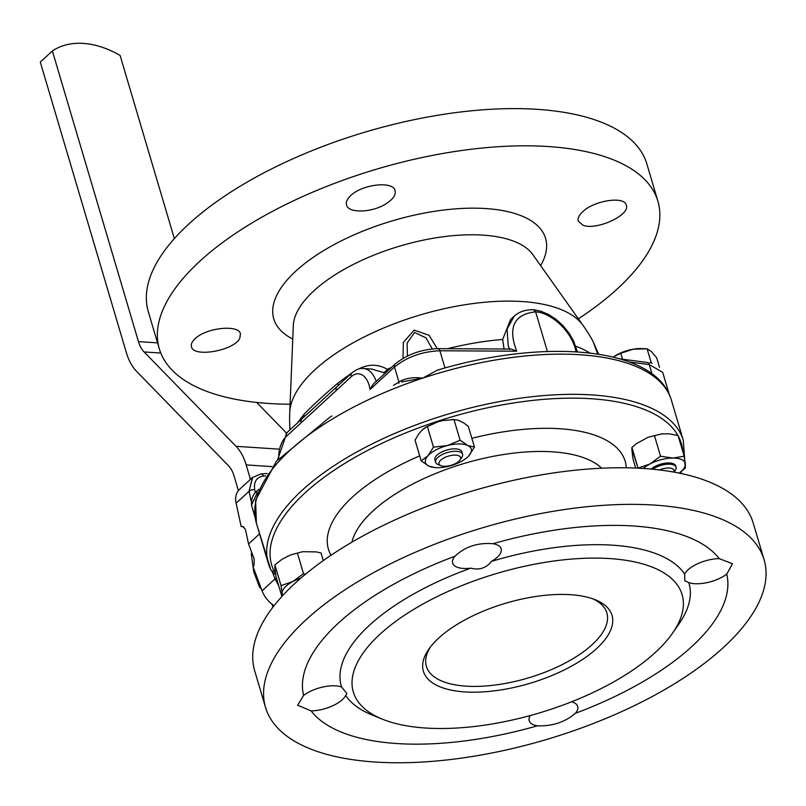 <?xml version="1.0" encoding="UTF-8"?>
<svg xmlns="http://www.w3.org/2000/svg" width="806" height="806" viewBox="0 0 806 806"><rect width="100%" height="100%" fill="white"/><g stroke="black" fill="none" stroke-linecap="round" stroke-linejoin="round"><path stroke-width="1.21" d="M274.03 571.061L275.45 572.955L274.03 571.061A2.811 2.539 154 0 1 270.826 569.842L272.962 572.663L275.702 574.557L272.962 572.663L270.826 569.842A2.811 2.539 154 0 0 274.03 571.061A213.661 90.877 163.5 0 1 433.547 422.616A213.661 90.877 163.5 0 1 677.906 435.452A213.661 90.877 163.5 0 0 433.547 422.616A213.661 90.877 163.5 0 0 274.03 571.061M274.846 567.938A12363.103 912.08 75.5 0 1 275.058 570.114L276.065 576.774L275.058 570.114A12363.103 912.08 75.5 0 0 274.846 567.938L274.906 564.925L281.959 559.293A51787.011 42364.992 115.4 0 0 290.462 554.961L302.582 551.707L290.462 554.961A51787.011 42364.992 115.4 0 1 281.959 559.293L274.906 564.925L281.032 585.609L282.16 593.387A23.888 10.166 -16.5 0 1 292.82 581.519L281.032 585.609L274.906 564.925L274.846 567.938M316.224 551.888A33936.358 25258.428 -138.1 0 1 302.582 551.707L290.462 554.961L302.582 551.707A33936.358 25258.428 -138.1 0 0 316.224 551.888L321.03 552.987L323.287 560.603L321.03 552.987L316.224 551.888M422.374 429.759A24102.261 12410.304 89.9 0 1 418.596 434.091L415.05 440.177L418.596 434.091A24102.261 12410.304 89.9 0 0 422.374 429.759L427.361 426.465L437.789 421.84L427.361 426.465L437.789 421.84L425.377 427.512L422.374 429.759M442.695 420.581A12363.103 11151.806 174.4 0 1 437.789 421.84A12363.103 11151.806 174.4 0 0 442.695 420.581L454 419.573L458.312 420.218A51787.001 20047.86 -117.9 0 0 463.752 422.928L468.326 426.394L474.452 447.078L467.833 445.517A23.888 10.166 -16.5 0 1 468.84 455.783A23.888 10.166 -16.5 0 1 464.014 459.813A23.888 10.166 -16.5 0 1 449.375 466.09A23.888 10.166 -16.5 0 1 437.406 467.692A23.888 10.166 -16.5 0 1 428.893 466.12A23.888 10.166 -16.5 0 1 427.885 455.853A23.888 10.166 -16.5 0 1 447.35 445.557A23.888 10.166 -16.5 0 1 467.833 445.517L460.125 440.257L447.35 445.557L433.487 447.149L427.361 426.465L433.487 447.149L427.885 455.853L421.185 460.861L428.893 466.12L435.512 467.682L428.893 466.12A23.888 10.166 -16.5 0 1 427.885 455.853A23.888 10.166 -16.5 0 1 447.35 445.557A23.888 10.166 -16.5 0 1 467.833 445.517A23.888 10.166 -16.5 0 1 468.84 455.783L474.452 447.078L467.833 445.517L460.125 440.257L454 419.573L458.312 420.218A51787.001 20047.86 -117.9 0 0 463.752 422.928L468.326 426.394L474.452 447.078L468.84 455.783A23.888 10.166 -16.5 0 1 464.014 459.813A23.888 10.166 -16.5 0 1 449.375 466.09A23.888 10.166 -16.5 0 1 437.406 467.692A23.888 10.166 -16.5 0 1 428.893 466.12L421.185 460.861L415.05 440.177L421.185 460.861L427.885 455.853L433.487 447.149L447.35 445.557L460.125 440.257L454 419.573L442.695 420.581M631.823 448.549A9726.868 717.592 75.5 0 1 632.579 456.125L633.093 459.279L632.579 456.125A9726.868 717.592 75.5 0 0 631.823 448.549L631.934 447.431L636.297 443.733A168386.054 137750.246 115.4 0 0 648.084 437.255L661.655 433.91L648.084 437.255A168386.054 137750.246 115.4 0 1 636.297 443.733L631.934 447.431L638.06 468.115L631.823 448.549M668.94 433.799A24102.261 17939.031 -138.1 0 1 661.655 433.91L648.084 437.255L661.655 433.91A24102.261 17939.031 -138.1 0 0 668.94 433.799L678.058 435.492L684.193 456.176L672.909 458.05L660.537 456.226L654.412 435.532L660.537 456.226L649.848 464.024L638.06 468.115L649.848 464.024A23.888 10.166 -16.5 0 1 672.909 458.05A23.888 10.166 -16.5 0 1 685.322 463.954L684.193 456.176L672.909 458.05L660.537 456.226L649.848 464.024A23.888 10.166 -16.5 0 1 672.909 458.05A23.888 10.166 -16.5 0 1 685.322 463.954A23.888 10.166 -16.5 0 1 679.105 473.092L685.352 468.034L684.193 456.176L678.058 435.492L668.94 433.799M254.686 670.804A259.985 110.583 -16.5 0 1 472.558 490.935A259.985 110.583 -16.5 0 1 753.247 523.124L764.088 559.717A259.985 110.583 -16.5 0 1 723.617 647.329A259.985 110.583 -16.5 0 1 456.992 758.728A259.985 110.583 -16.5 0 1 265.527 707.396A259.985 110.583 -16.5 0 1 483.399 527.537A259.985 110.583 -16.5 0 1 764.088 559.717A259.985 110.583 -16.5 0 1 723.617 647.329A259.985 110.583 -16.5 0 1 456.992 758.728A259.985 110.583 -16.5 0 1 265.527 707.396A259.985 110.583 -16.5 0 1 483.399 527.537A259.985 110.583 -16.5 0 1 764.088 559.717L753.247 523.124A259.985 110.583 -16.5 0 0 472.558 490.935A259.985 110.583 -16.5 0 0 254.686 670.804L265.527 707.396L254.686 670.804M262.071 590.818A22.487 15.364 47.4 0 0 274.08 605.699A22.487 15.364 47.4 0 1 262.071 590.818L253.195 567.132L262.071 590.818L275.027 578.91L272.499 572.21L275.027 578.91A4.211 1.572 -20.6 0 1 276.418 577.952A4.211 1.572 -20.6 0 0 275.027 578.91L262.071 590.818M278.705 585.7L275.027 578.91L278.705 585.7M228.461 465.697A28.109 16.674 93.8 0 1 234.093 476.024L238.395 490.552L234.093 476.024A28.109 16.674 93.8 0 0 228.461 465.697L136.536 371.314L228.461 465.697M303.509 573.721L292.82 581.519A23.888 10.166 -16.5 0 1 300.829 578.144A23.888 10.166 -16.5 0 0 292.82 581.519L281.032 585.609L282.16 593.387A23.888 10.166 -16.5 0 1 292.82 581.519L303.509 573.721L297.384 553.027L303.509 573.721L305.484 574.215L303.509 573.721M281.899 596.48L276.065 576.774L281.899 596.48M241.185 526.6L243.704 526.771L241.185 526.6L243.1 526.62L245.417 529.431L248.57 543.979L254.091 558.699L254.172 564.331L253.195 567.132L254.172 564.331L254.091 558.699L248.57 543.979L259.562 533.874L248.57 543.979L245.417 529.431L242.999 526.61L241.185 526.6L236.118 503.176L241.185 526.6M239.392 489.504A22.487 15.364 47.4 0 0 236.118 503.176A22.487 15.364 47.4 0 1 239.392 489.504L252.641 477.333L249.064 491.267L252.409 477.535L260.922 473.958A4.211 2.65 85.4 0 1 263.461 476.074C256.489 477.243 253.578 481.787 254.736 489.726L255.381 492.718L254.736 489.726A4.211 2.005 -12.1 0 0 249.064 491.267L236.118 503.176L249.064 491.267A4.211 2.005 -12.1 0 1 254.736 489.726C253.578 481.787 256.489 477.243 263.461 476.074L265.637 475.903L263.461 476.074A4.211 2.65 85.4 0 0 260.922 473.958L267.189 473.465L260.922 473.958L252.409 477.535L239.392 489.504M439.461 464.679A11.244 4.786 -16.5 0 1 450.101 455.682A11.244 4.786 -16.5 0 1 459.964 460.035A11.244 4.786 -16.5 0 1 451.169 465.284A11.244 4.786 -16.5 0 1 440.932 465.677A11.244 4.786 -16.5 0 1 439.461 464.679A11.244 4.786 -16.5 0 1 450.101 455.682A11.244 4.786 -16.5 0 1 459.964 460.035A11.244 4.786 -16.5 0 1 451.169 465.284A11.244 4.786 -16.5 0 1 440.932 465.677A11.244 4.786 -16.5 0 1 439.461 464.679M617.416 288.79A259.985 110.583 163.5 0 0 657.887 201.178A259.985 110.583 163.5 0 0 466.422 149.856A259.985 110.583 163.5 0 0 199.797 261.245A259.985 110.583 163.5 0 0 159.326 348.857A259.985 110.583 163.5 0 0 290.089 404.219A259.985 110.583 163.5 0 1 159.326 348.857L148.304 311.65A259.985 110.583 -16.5 0 1 188.775 224.048A259.985 110.583 -16.5 0 1 455.41 112.649A259.985 110.583 -16.5 0 1 646.865 163.971A259.985 110.583 -16.5 0 0 455.41 112.649A259.985 110.583 -16.5 0 0 188.775 224.048A259.985 110.583 -16.5 0 0 148.304 311.65L159.326 348.857A259.985 110.583 163.5 0 1 199.797 261.245A259.985 110.583 163.5 0 1 466.422 149.856A259.985 110.583 163.5 0 1 657.887 201.178L646.865 163.971L657.887 201.178A259.985 110.583 163.5 0 1 617.416 288.79A259.985 110.583 163.5 0 1 578.376 318.823A259.985 110.583 163.5 0 0 617.416 288.79M195.475 338.379C206.689 327.589 238.929 324.405 240.44 333.865L239.835 338.097C234.647 350.56 193.218 358.005 191.475 346.701C190.79 344.152 192.12 341.371 195.475 338.379C206.689 327.589 238.929 324.405 240.44 333.865L239.835 338.097C234.647 350.56 193.218 358.005 191.475 346.701C190.79 344.152 192.12 341.371 195.475 338.379M350.348 195.999C361.31 184.362 393.368 180.524 395.091 190.72C396.028 195.012 392.905 199.435 385.711 203.978C371.878 212.844 348.142 213.389 346.55 204.986C345.794 202.235 347.064 199.233 350.348 195.999C361.31 184.362 393.368 180.524 395.091 190.72C396.028 195.012 392.905 199.435 385.711 203.978C371.878 212.844 348.142 213.389 346.55 204.986C345.794 202.235 347.064 199.233 350.348 195.999M582.093 212.341C593.025 200.644 624.721 195.586 626.282 205.208C630.685 214.99 596.168 230.818 582.909 225.196L578.234 221.106C577.529 218.527 578.819 215.595 582.093 212.341C593.025 200.644 624.721 195.586 626.282 205.208C630.685 214.99 596.168 230.818 582.909 225.196L578.234 221.106C577.529 218.527 578.819 215.595 582.093 212.341M504.113 349.351L502.672 339.477L510.541 319.529L502.672 339.477A161.613 68.742 163.5 0 0 447.491 348.706A161.613 68.742 163.5 0 1 502.672 339.477L504.113 349.351M509.543 349.482L508.193 345.593L507.105 329.029L514.238 316.143L510.541 319.529L513.966 316.385L507.105 329.029L508.193 345.593L509.543 349.482M387.343 369.269L387.343 369.269C377.974 363.959 368.312 363.919 358.348 369.158C368.312 363.919 377.974 363.959 387.343 369.269A5.622 2.801 121.6 0 1 383.364 372.523L371.798 369.057L383.364 372.523A5.622 2.801 121.6 0 0 387.343 369.269A161.613 68.742 163.5 0 1 391.313 367.536A161.613 68.742 163.5 0 0 387.343 369.269M659.51 367.335L656.699 357.854L651.359 351.487L647.107 348.817L633.395 349.169L620.771 353.23L614.031 356.514A23.888 10.166 -16.5 0 1 614.162 356.423A23.888 10.166 -16.5 0 1 633.395 349.169A23.888 10.166 -16.5 0 1 640.77 348.545L633.395 349.169L620.771 353.23L614.031 356.514A23.888 10.166 -16.5 0 1 614.162 356.423A23.888 10.166 -16.5 0 1 633.395 349.169A23.888 10.166 -16.5 0 1 640.77 348.545L647.107 348.817L651.188 362.579L652.104 363.446L651.188 362.579L647.107 348.817L651.359 351.487L656.699 357.854L659.51 367.335M246.183 464.911A50.587 30.024 -86.2 0 0 236.037 446.312L144.113 351.94A28.109 16.674 93.8 0 1 138.471 341.603L52.39 50.98L40.3 62.092L126.391 352.716A50.587 30.024 -86.2 0 0 136.536 371.314A50.587 30.024 -86.2 0 1 126.391 352.716L40.3 62.092L52.39 50.98A84.318 57.619 47.4 0 1 120.104 55.453A84.318 57.619 47.4 0 0 52.39 50.98L138.471 341.603L157.553 342.862L138.471 341.603A28.109 16.674 93.8 0 0 144.113 351.94L160.777 353.038L144.113 351.94L236.037 446.312L278.443 449.113L236.037 446.312A50.587 30.024 -86.2 0 1 246.183 464.911L272.055 466.624L246.183 464.911L250.454 479.338L246.183 464.911M286.503 433.064L256.671 402.436L286.503 433.064M662.703 372.332L649.213 364.574A4.211 2.599 -82.6 0 0 647.309 362.468A4.211 2.599 -82.6 0 1 649.213 364.574L629.264 361.985L649.213 364.574L651.983 373.944L649.213 364.574L662.703 372.332L669.232 394.346L662.703 372.332M282.886 595.402A23.888 10.166 -16.5 0 1 282.16 593.387A23.888 10.166 -16.5 0 0 282.886 595.402M439.885 350.771C422.102 351.537 406.97 356.947 394.487 367.012L398.94 382.034L402.194 380.251C407.957 377.883 414.818 377.168 422.787 378.115L403.091 381.651L422.787 378.115A216.421 92.055 163.5 0 0 256.389 523.154A216.421 92.055 163.5 0 1 422.787 378.115L437.315 370.186L422.787 378.115C414.818 377.168 407.957 377.883 402.194 380.251A2.811 1.803 62 0 1 401.821 382.125A2.811 1.803 62 0 0 402.194 380.251L398.94 382.034A2.811 2.086 58.7 0 1 398.889 383.253A2.811 2.086 58.7 0 0 398.94 382.034L393.499 385.369L398.94 382.034L394.487 367.012L370.035 389.5A22.487 13.339 -86.2 0 0 351.225 376.734L286.271 436.459A22.487 13.339 -86.2 0 0 278.664 458.644A22.487 13.339 -86.2 0 1 286.271 436.459A5.622 3.839 47.4 0 1 286.976 432.61A5.622 3.839 47.4 0 0 286.271 436.459L301.222 422.707A5.622 3.839 47.4 0 1 301.938 418.858L301.938 418.858A5.622 3.839 47.4 0 0 301.222 422.707L336.263 390.487A5.622 3.839 47.4 0 1 336.979 386.648L336.979 386.648A5.622 3.839 47.4 0 0 336.263 390.487L351.225 376.734A5.622 3.839 47.4 0 1 351.94 372.896A5.622 3.839 47.4 0 0 351.225 376.734A22.487 13.339 -86.2 0 1 370.035 389.5L373.017 384.361L370.035 389.5L394.487 367.012C406.97 356.947 422.102 351.537 439.885 350.771L444.993 367.989L439.885 350.771A4.211 2.398 90.3 0 0 437.829 348.655A4.211 2.398 90.3 0 1 439.885 350.771L516.676 351.184L511.125 349.038L516.676 351.184L439.885 350.771M439.33 369.692L437.315 370.186C540.735 339.145 646.09 346.489 668.335 392.562L669.141 394.356A216.421 92.055 163.5 0 0 422.787 378.115A216.421 92.055 163.5 0 1 669.141 394.356L668.335 392.562C646.09 346.489 540.735 339.145 437.315 370.186L439.33 369.692M276.317 461.344L330.097 417.045L276.317 461.344L255.583 500.254L256.389 523.154L268.297 563.354A216.421 92.055 -16.5 0 1 449.657 413.629A216.421 92.055 -16.5 0 1 683.317 440.419L684.626 458.846L683.317 440.419L671.408 400.219A216.421 92.055 163.5 0 0 669.141 394.356A216.421 92.055 163.5 0 1 671.408 400.219L683.317 440.419A216.421 92.055 -16.5 0 0 449.657 413.629A216.421 92.055 -16.5 0 0 268.297 563.354L270.826 569.842L256.389 523.154L255.583 500.254L276.317 461.344M330.651 416.702L331.86 415.967L330.651 416.702M455.914 448.882A14.055 5.974 163.5 0 0 441.225 452.267A14.055 5.974 163.5 0 0 434.887 459.813L435.613 462.251A14.055 5.974 -16.5 0 1 447.39 452.529A14.055 5.974 -16.5 0 1 462.563 454.272A14.055 5.974 -16.5 0 1 461.778 457.435A14.055 5.974 -16.5 0 0 462.563 454.272A14.055 5.974 -16.5 0 0 447.39 452.529A14.055 5.974 -16.5 0 0 435.613 462.251A14.055 5.974 -16.5 0 0 436.157 463.238A14.055 5.974 -16.5 0 1 435.613 462.251L434.887 459.813A14.055 5.974 163.5 0 1 441.225 452.267A14.055 5.974 163.5 0 1 455.914 448.882A14.055 5.974 163.5 0 1 461.838 451.834A14.055 5.974 163.5 0 0 455.914 448.882M352.101 372.745L352.101 372.745A160.918 68.45 -16.5 0 1 352.111 372.735L352.101 372.745A160.918 68.45 -16.5 0 1 352.111 372.735L337.825 383.203L352.101 372.745M297.434 422.999L303.963 414.334C312.375 405.67 323.659 395.293 337.825 383.203C323.659 395.293 312.375 405.67 303.963 414.334L297.434 422.999M303.6 695.407A25.298 10.76 -16.5 0 1 341.573 686.994L346.953 693.533L345.683 695.447A25.298 10.76 -16.5 0 1 311.126 710.902L297.666 705.25L303.6 695.407A220.129 93.627 -16.5 0 1 454.987 556.211C465.133 546.649 477.797 542.478 492.98 543.718A25.298 10.76 -16.5 0 1 501.141 548.755A25.298 10.76 -16.5 0 1 491.529 561.359A181.29 77.104 -16.5 0 1 684.657 574.094A25.298 10.76 -16.5 0 1 719.204 558.629L732.513 563.747L726.74 574.134A25.298 10.76 -16.5 0 1 688.757 582.547A181.29 77.104 -16.5 0 1 678.884 624.066A181.29 77.104 -16.5 0 0 688.757 582.547L684.788 580.763L684.657 574.094A25.298 10.76 -16.5 0 1 719.204 558.629L732.513 563.747L726.74 574.134A220.129 93.627 -16.5 0 1 691.961 646.422A220.129 93.627 -16.5 0 1 575.343 713.32C564.996 722.176 552.332 726.337 537.35 725.823A25.298 10.76 -16.5 0 1 529.189 720.786A25.298 10.76 -16.5 0 1 530.308 715.537A25.298 10.76 -16.5 0 0 529.189 720.786A25.298 10.76 -16.5 0 0 537.35 725.823A220.129 93.627 -16.5 0 1 311.126 710.902L297.666 705.25L303.6 695.407A25.298 10.76 -16.5 0 1 341.573 686.994A181.29 77.104 -16.5 0 1 470.815 568.17A25.298 10.76 -16.5 0 1 452.629 563.122A25.298 10.76 -16.5 0 1 454.987 556.211C465.133 546.649 477.797 542.478 492.98 543.718A220.129 93.627 -16.5 0 1 719.204 558.629A220.129 93.627 -16.5 0 0 492.98 543.718A25.298 10.76 -16.5 0 1 501.141 548.755A25.298 10.76 -16.5 0 1 491.529 561.359C486.199 568.089 479.298 570.366 470.815 568.17A25.298 10.76 -16.5 0 1 452.629 563.122A25.298 10.76 -16.5 0 1 454.987 556.211A220.129 93.627 -16.5 0 0 303.6 695.407M655.399 652.386A171.446 72.923 -16.5 0 1 382.326 719.143A171.446 72.923 -16.5 0 1 496.98 573.388A171.446 72.923 -16.5 0 1 672.536 633.184A171.446 72.923 -16.5 0 1 655.399 652.386A171.446 72.923 -16.5 0 1 382.326 719.143A171.446 72.923 -16.5 0 1 496.98 573.388A171.446 72.923 -16.5 0 1 672.536 633.184A171.446 72.923 -16.5 0 1 655.399 652.386M372.029 714.962A181.29 77.104 -16.5 0 1 345.683 695.447A25.298 10.76 -16.5 0 1 311.126 710.902A220.129 93.627 -16.5 0 0 537.35 725.823C552.332 726.337 564.996 722.176 575.343 713.32A25.298 10.76 -16.5 0 0 577.701 706.419A25.298 10.76 -16.5 0 1 575.343 713.32A220.129 93.627 -16.5 0 0 691.961 646.422A220.129 93.627 -16.5 0 0 726.74 574.134A25.298 10.76 -16.5 0 1 688.757 582.547L684.788 580.763L684.657 574.094A181.29 77.104 -16.5 0 0 491.529 561.359C486.199 568.089 479.298 570.366 470.815 568.17A181.29 77.104 -16.5 0 0 341.573 686.994L346.953 693.533L345.683 695.447A181.29 77.104 -16.5 0 0 372.029 714.962L382.326 719.143L372.029 714.962M596.702 648.518A98.372 41.841 -16.5 0 1 473.807 692.193A98.372 41.841 -16.5 0 1 429.064 648.82A98.372 41.841 -16.5 0 1 505.815 603.19A98.372 41.841 -16.5 0 1 595.04 599.654A98.372 41.841 -16.5 0 1 596.702 648.518A98.372 41.841 -16.5 0 1 473.807 692.193A98.372 41.841 -16.5 0 1 429.064 648.82A98.372 41.841 -16.5 0 1 505.815 603.19A98.372 41.841 -16.5 0 1 595.04 599.654A98.372 41.841 -16.5 0 1 596.702 648.518M592.198 644.629A94.111 40.028 -16.5 0 1 495.448 684.979A94.111 40.028 -16.5 0 1 426.324 666.169A94.111 40.028 -16.5 0 1 430.525 646.845A94.111 40.028 -16.5 0 0 426.324 666.169A94.111 40.028 -16.5 0 0 495.448 684.979A94.111 40.028 -16.5 0 0 592.198 644.629A94.111 40.028 -16.5 0 0 606.787 612.711A94.111 40.028 -16.5 0 1 592.198 644.629M592.732 598.798A94.111 40.028 -16.5 0 1 606.787 612.711A94.111 40.028 -16.5 0 0 592.732 598.798M571.565 701.794A25.298 10.76 -16.5 0 1 577.701 706.419A25.298 10.76 -16.5 0 0 571.565 701.794M622.554 359.244L620.771 353.23L622.554 359.244M649.616 362.841L651.188 362.579L649.616 362.841M432.288 348.927L425.971 337.855L414.576 332.455L407.08 343.114L407.423 356.04L407.08 343.114L414.576 332.455L425.971 337.855L432.288 348.927M403.05 358.348L403.332 342.419L414.163 330.117L429.074 335.276L437.245 348.655L429.074 335.276L414.163 330.117L403.332 342.419L403.05 358.348M337.331 386.376A5.622 3.839 47.4 0 0 336.979 386.648L286.976 432.61L277.586 459.863L286.976 432.61L301.938 418.858A5.622 3.839 47.4 0 1 302.29 418.586A5.622 3.839 47.4 0 0 301.938 418.858L336.979 386.648A5.622 3.839 47.4 0 1 337.331 386.376M535.637 311.831L547.385 351.497L535.637 311.831C513.976 314.28 507.659 327.397 516.676 351.184C507.659 327.397 513.976 314.28 535.637 311.831L533.703 309.716L535.637 311.831C552.594 312.98 572.875 333.09 575.947 351.809C572.875 333.09 552.594 312.98 535.637 311.831M384.865 373.47L383.364 372.523L384.865 373.47M643.279 468.467A23.888 10.166 -16.5 0 1 649.848 464.024A23.888 10.166 -16.5 0 0 643.279 468.467M635.692 468.064L633.093 459.279L635.692 468.064M673.473 469.384A11.244 4.786 -16.5 0 1 673.957 472.104A11.244 4.786 -16.5 0 0 673.473 469.384A11.244 4.786 -16.5 0 0 659.348 469.938A11.244 4.786 -16.5 0 1 673.473 469.384M272.075 604.248L272.942 607.17L272.075 604.248M174.358 238.606L120.104 55.453L174.358 238.606M598.657 354.227L594.173 344.051L598.657 354.227M256.993 493.423L251.482 505.09C251.16 498.672 253.185 493.816 257.527 490.542L257.527 490.542A4.211 2.881 47.4 0 0 256.993 493.423L251.482 505.09C251.16 498.672 253.185 493.816 257.527 490.542L257.527 490.542A4.211 2.881 47.4 0 0 256.993 493.423L257.174 494.018L257.527 492.94L256.993 493.423M260.388 586.325L259.532 587.121L253.759 571.797L251.23 553.49L251.905 552.876L251.23 553.49L253.759 571.797L259.532 587.121L261.366 588.914L259.532 587.121L260.388 586.325M597.669 354.076L593.025 341.371A161.613 161.613 0 0 0 583.05 325.423L583.05 325.423A154.551 65.739 163.5 0 0 420.42 314.884A154.551 65.739 163.5 0 0 289.757 412.299L289.757 412.299A161.613 161.613 0 0 0 289.989 429.85A161.613 161.613 0 0 1 289.757 412.329A154.551 65.739 163.5 0 1 420.42 314.884A154.551 65.739 163.5 0 1 583.05 325.423L532.837 254.636A126.22 53.69 163.5 0 0 400.018 246.031A126.22 53.69 163.5 0 0 293.303 325.584L289.757 412.299L293.303 325.584A126.22 53.69 163.5 0 1 400.018 246.031A126.22 53.69 163.5 0 1 532.837 254.636L583.05 325.423A161.613 161.613 0 0 1 593.025 341.371L597.669 354.076M651.087 469.072A14.055 5.974 -16.5 0 1 663.862 463.4A14.055 5.974 -16.5 0 1 674.924 464.669A14.055 5.974 -16.5 0 1 675.73 465.939L676.093 467.158A14.055 5.974 -16.5 0 1 675.307 470.311A14.055 5.974 -16.5 0 0 676.093 467.158A14.055 5.974 -16.5 0 0 675.287 465.898A14.055 5.974 -16.5 0 1 676.093 467.158L675.73 465.939A14.055 5.974 -16.5 0 0 674.924 464.669A14.055 5.974 -16.5 0 0 663.862 463.4A14.055 5.974 -16.5 0 0 651.087 469.072M437.99 464.478A14.055 5.974 -16.5 0 1 436.157 463.238A14.055 5.974 -16.5 0 0 437.99 464.478L440.932 465.677L437.99 464.478M652.779 469.223A14.055 5.974 -16.5 0 1 675.287 465.898A14.055 5.974 -16.5 0 0 652.779 469.223M679.126 473.092L685.352 468.034L685.322 463.954A23.888 10.166 -16.5 0 1 679.105 473.092M540.635 265.617A141.755 60.299 163.5 0 0 392.542 220.794A141.755 60.299 163.5 0 0 292.759 339.044A141.755 60.299 163.5 0 1 392.542 220.794A141.755 60.299 163.5 0 1 540.635 265.617M331.034 555.263A154.752 65.82 -16.5 0 1 419.714 455.894A154.752 65.82 -16.5 0 0 331.034 555.263M471.853 438.323A154.752 65.82 -16.5 0 1 626.292 467.802A154.752 65.82 -16.5 0 0 471.853 438.323M682.884 451.763A213.661 90.877 163.5 0 0 678.219 436.016A213.661 90.877 163.5 0 1 682.884 451.763M351.9 542.196A134.018 57.004 -16.5 0 1 464.407 463.4A134.018 57.004 -16.5 0 1 601.679 468.205A134.018 57.004 -16.5 0 0 464.407 463.4A134.018 57.004 -16.5 0 0 351.9 542.196M251.17 501.05L249.064 491.267L251.17 501.05M337.875 385.822A5.622 2.791 49.2 0 0 337.825 383.203A5.622 2.791 49.2 0 1 337.875 385.822M270.685 569.479A216.421 92.055 -16.5 0 1 268.297 563.354A216.421 92.055 -16.5 0 0 270.685 569.479M363.365 368.503A28.109 16.674 93.8 0 1 376.231 381.409A28.109 16.674 93.8 0 0 363.365 368.503C359.919 368.03 356.101 369.491 351.94 372.896L336.979 386.648L351.94 372.896C356.101 369.491 359.919 368.03 363.365 368.503L371.848 369.057L363.365 368.503M395.021 364.131L395.021 364.131A4.211 2.881 47.4 0 0 394.487 367.012A4.211 2.881 47.4 0 1 395.021 364.131L395.021 364.131C406.879 354.499 421.155 349.341 437.829 348.655L511.125 349.038L437.829 348.655C421.155 349.341 406.879 354.499 395.021 364.131L373.017 384.361L395.021 364.131M589.811 353.018A161.613 68.742 163.5 0 0 575.796 346.258A161.613 68.742 163.5 0 1 589.811 353.018M303.268 417.609A5.622 4.685 44.6 0 0 303.963 414.334A5.622 4.685 44.6 0 1 303.268 417.609M672.536 633.184L678.884 624.066L672.536 633.184M681.483 471.349L680.677 473.414L681.483 471.349M257.527 490.542L258.827 489.353L257.527 490.542M437.406 467.692L435.3 467.682L437.406 467.692M533.602 309.705C525.452 309.585 518.913 311.801 513.966 316.385C518.913 311.801 525.452 309.585 533.602 309.705M533.703 309.716L540.816 311.197L548.513 314.451L556.18 319.448L562.91 325.553L569.046 333.14L573.58 340.928L577.408 351.9L573.58 340.928L569.046 333.14L562.91 325.553L556.18 319.448L548.513 314.451L540.816 311.197L533.703 309.716M464.014 459.813L464.78 459.309L464.014 459.813M452.257 419.563L454.191 419.573L452.257 419.563M255.069 517.22L251.482 505.09L255.069 517.22M619.935 358.912L647.309 362.468L619.935 358.912M597.881 354.106L593.841 343.215L597.881 354.106M461.838 451.834L462.563 454.272L461.838 451.834M459.964 460.035L461.778 457.435L459.964 460.035M674.048 472.125L675.307 470.311L674.048 472.125"/></g></svg>
